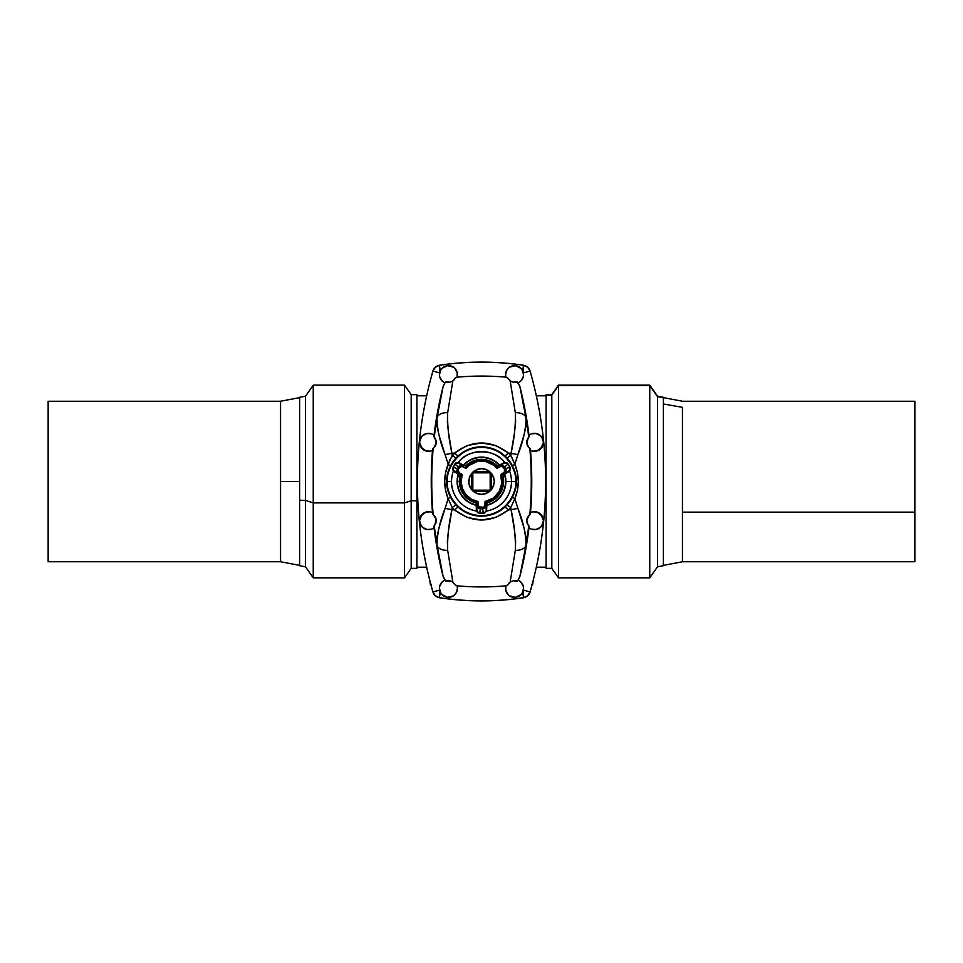 <?xml version="1.0" encoding="UTF-8"?>
<svg xmlns="http://www.w3.org/2000/svg" width="963" height="963" viewBox="0 0 963 963"><rect width="100%" height="100%" fill="white"/><g stroke="black" fill="none" stroke-linecap="round" stroke-linejoin="round"><path stroke-width="1.44" d="M469.39 485.785L468.656 481.5L469.643 476.589L472.424 472.424L476.589 469.643L481.5 468.656L486.411 469.643L490.576 472.424L493.357 476.589L494.344 481.5L493.61 485.785L489.577 491.479L485.785 493.61L481.5 494.344L477.215 493.61L471.521 489.577L468.849 483.667L469.39 477.215L472.424 472.424L477.215 469.39L481.5 468.656L485.785 469.39L490.576 472.424L493.61 477.215L494.344 481.5L493.357 486.411L490.576 490.576L486.411 493.357L481.5 494.344L476.589 493.357L472.424 490.576L469.643 486.411L468.656 481.5L470.293 475.228A12.844 12.844 0 0 0 470.293 475.241L473.423 471.521A12.844 12.844 0 0 0 473.423 471.521L489.577 471.521A12.844 12.844 0 0 0 489.565 471.509L490.167 472.833L472.424 472.424L472.833 490.167L490.167 490.167L490.167 472.833L491.479 473.423L491.479 489.577L489.577 491.479A12.844 12.844 0 0 0 489.577 491.479L473.423 491.479A12.844 12.844 0 0 0 473.435 491.491L471.521 489.577L471.521 473.423L471.521 489.577L470.293 487.772A12.844 12.844 0 0 0 470.293 487.772L469.39 485.785M477.215 493.61L475.228 492.707A12.844 12.844 0 0 0 475.241 492.707L473.423 491.479L489.577 491.479L487.772 492.707A12.844 12.844 0 0 0 487.772 492.707L481.5 494.344L477.215 493.61A12.844 12.844 0 0 0 485.785 493.61M492.707 487.772A12.844 12.844 0 0 0 492.707 487.76L491.479 489.577L491.479 473.423L492.707 475.228A12.844 12.844 0 0 0 492.707 475.228L494.344 481.5L492.707 487.772M462.421 465.165L460.049 465.466L458.436 466.886L460.651 465.237L462.758 465.237L456.835 462.661L455.03 464.178L458.352 467.019A3.852 3.852 0 0 1 463.612 465.611A3.852 3.852 0 0 0 458.352 467.019L459.459 467.669L458.496 469.33L459.459 467.669A2.564 2.564 0 0 1 462.974 466.73L465.911 468.415A20.355 20.355 0 0 1 497.089 468.415L493.887 465.358A20.355 20.355 0 0 0 485.906 461.626L481.5 461.145A20.355 20.355 0 0 0 481.488 461.145L477.094 461.626A20.355 20.355 0 0 0 469.113 465.358L465.911 468.415L462.023 466.405L459.459 467.669L458.352 467.019L457.389 468.692A3.852 3.852 0 0 0 456.871 470.618L458.159 470.618A2.564 2.564 0 0 1 458.496 469.33L453.26 467.236L455.03 464.178L458.448 466.862L457.389 468.692L458.352 467.019L457.389 468.692L458.496 469.33A2.564 2.564 0 0 0 458.159 470.618L459.435 472.845L462.372 474.542L462.12 475.277A20.355 20.355 0 0 0 461.145 481.5A20.355 20.355 0 0 1 462.372 474.542A20.355 20.355 0 0 0 461.145 481.5L462.12 475.277L460.747 479.297L460.747 483.667L461.65 487.94L465.996 495.464L469.246 498.389L477.203 501.916A20.861 20.861 0 0 1 461.662 475.012L462.372 474.542L459.435 472.845L458.797 473.952L461.433 475.469L458.797 473.952A3.852 3.852 0 0 1 457.389 468.692L453.26 467.236L452.851 469.547L458.051 473.399L456.992 471.593L457.293 468.861L456.883 470.943L457.81 473.146M427.307 529.566L422.877 527.64L421.12 525.75L419.543 520.658A8.992 8.992 0 0 1 432.543 512.617A385.332 385.332 0 0 0 432.676 514.17L435.228 516.854L436.191 519.851L435.866 523.017L433.892 526.207A385.332 385.332 0 0 0 434.072 527.736A8.992 8.992 0 0 1 419.543 520.658L420.843 516.012L426.103 512.015M521.007 570.975L519.851 576.56A385.381 385.381 0 0 0 528.976 527.772A385.381 385.381 0 0 1 519.851 576.56L518.058 580.111A8.992 8.992 0 0 1 514.567 597.385A8.992 8.992 0 0 1 505.575 588.393L505.96 585.805A267.208 267.208 0 0 1 457.04 585.805L456.919 585.408A8.992 8.992 0 0 1 457.425 588.393L457.04 585.805L457.425 588.393A8.992 8.992 0 0 1 448.433 597.385A8.992 8.992 0 0 1 439.453 588.393L439.862 585.709M440.958 593.389L445.002 596.699L448.433 597.385L451.876 596.699L454.801 594.737M453.429 595.868L447.566 597.337L441.969 594.64M521.802 395.697L525.979 417.942A384.887 384.887 0 0 1 528.711 437.226L529.108 436.805A385.332 385.332 0 0 0 528.928 435.264A8.992 8.992 0 0 1 543.457 442.342A8.992 8.992 0 0 1 530.457 450.383A385.332 385.332 0 0 0 530.324 448.83L529.843 448.505A384.887 384.887 0 0 1 531.263 481.5L531.757 481.5A385.381 385.381 0 0 1 530.505 512.593L530.457 512.617A8.992 8.992 0 0 1 543.457 520.658L541.88 525.75L540.123 527.64L535.693 529.566M536.897 512.015L542.157 516.012L543.457 520.658L540.965 514.459L537.125 512.075L532.768 511.835M521.031 594.64L515.434 597.337L509.427 595.772L512.81 597.204L516.312 597.204L519.551 595.868L522.042 593.377M508.199 594.737L509.571 595.868M505.683 589.801L505.575 588.393A8.992 8.992 0 0 1 506.081 585.408A266.823 266.823 0 0 0 507.525 585.275L510.149 582.073L515.325 550.306L515.614 540.905L514.579 530.866L511.04 509.571A192.143 192.143 0 0 1 508.416 509.957L495.909 517.444L481.524 520.056L467.091 517.444L454.584 509.957A192.143 192.143 0 0 1 451.96 509.571L448.421 530.866L447.386 540.905L447.675 550.306L452.851 582.073L455.475 585.275A266.823 266.823 0 0 0 456.919 585.408L457.04 585.805A267.208 267.208 0 0 0 505.96 585.805L505.744 590.15L508.211 594.749M520.152 581.351L518.058 580.111L519.851 576.56L525.979 545.058A384.887 384.887 0 0 0 528.711 525.774L527.134 523.017L526.809 519.851L527.772 516.854L530.324 514.17A385.332 385.332 0 0 0 530.457 512.617A385.332 385.332 0 0 1 530.324 514.17L528.916 515.313M432.495 450.407A385.381 385.381 0 0 0 432.495 512.593A385.381 385.381 0 0 1 431.243 481.5L431.737 481.5A384.887 384.887 0 0 0 433.157 514.495A384.887 384.887 0 0 1 431.737 481.5L431.243 481.5A385.381 385.381 0 0 1 432.495 450.407L432.543 450.383A8.992 8.992 0 0 1 419.543 442.342L421.12 437.25L422.877 435.36L427.307 433.434M426.103 450.985L420.843 446.988L419.543 442.342L422.035 448.541L425.875 450.925L430.232 451.166M441.969 368.36L447.566 365.663L453.573 367.228L450.19 365.796L446.688 365.796L443.449 367.132L440.958 369.611M454.801 368.263L453.429 367.132M457.317 373.199L457.04 377.195A267.208 267.208 0 0 1 505.96 377.195L506.081 377.592A8.992 8.992 0 0 1 505.575 374.607L505.96 377.195L505.575 374.607A8.992 8.992 0 0 1 514.567 365.615A8.992 8.992 0 0 1 523.547 374.607L523.138 377.291M441.993 392.025L443.149 386.44A385.381 385.381 0 0 0 434.024 435.228A385.381 385.381 0 0 1 443.149 386.44L444.942 382.889A8.992 8.992 0 0 1 448.433 365.615A8.992 8.992 0 0 1 456.919 377.592A266.823 266.823 0 0 0 455.475 377.725L452.851 380.927L447.675 412.694L447.386 422.095L448.421 432.134L451.96 453.429A192.143 192.143 0 0 1 454.584 453.043L467.091 445.556L481.524 442.944L495.909 445.556L508.416 453.043A192.143 192.143 0 0 1 511.04 453.429L514.579 432.134L515.614 422.095L515.325 412.694L510.149 380.927L507.525 377.725A266.823 266.823 0 0 0 506.081 377.592L505.96 377.195A267.208 267.208 0 0 0 457.04 377.195L457.256 372.85L454.789 368.251M442.848 381.649L444.942 382.889L443.149 386.44L437.021 417.942L441.198 395.697M522.042 369.611L517.998 366.301L514.567 365.615L511.124 366.301L508.199 368.263M509.571 367.132L515.434 365.663L521.031 368.36M497.329 466.056L499.171 465.213A0.638 0.638 -111.8 0 0 499.881 465.37A0.638 0.638 68.2 0 1 499.171 465.213A24.027 24.027 0 0 0 463.829 465.213A24.027 24.027 0 0 1 499.171 465.213L504.552 466.862L502.289 465.225L499.556 465.093A24.4 24.4 0 0 0 463.456 465.081A24.4 24.4 0 0 1 499.544 465.081L502.53 463.456A0.638 0.626 -118.6 0 0 502.999 463.685A0.638 0.626 61.4 0 1 502.53 463.456L504.552 462.348A0.638 0.626 -118.6 0 0 504.937 462.565A0.638 0.626 61.4 0 1 504.552 462.348L508.187 464.07L509.945 467.103L509.62 471.112A0.638 0.626 58.6 0 1 509.62 470.666A0.638 0.626 -121.4 0 0 509.62 471.112L507.633 472.303A0.638 0.626 58.6 0 1 507.682 471.786L509.62 470.666L509.74 467.236L505.707 468.861L506.008 471.581L504.949 473.399L510.017 470.004L510.005 467.813L507.97 464.178L504.937 462.565L500.242 465.237L502.337 465.237L504.552 466.862L507.97 464.178L506.177 462.673L498.714 465.394L497.329 466.056L497.642 466.622L493.959 463.227L485.882 459.833L481.5 459.387L472.917 461.121L465.671 466.056A22.113 22.113 0 0 1 497.329 466.056L496.475 466.561A21.15 21.15 0 0 0 466.525 466.561L473.399 461.963L477.371 460.759L481.5 460.35L489.601 461.963L496.884 467.055L496.475 466.561L504.552 462.348A29.973 29.973 0 0 0 458.448 462.348L460.47 463.456A0.638 0.626 -61.4 0 1 460.001 463.685L458.063 462.565L455.03 464.178L453.26 467.236L453.38 470.666L461.072 476.011A21.15 21.15 0 0 0 476.047 501.94L468.632 498.28L463.179 492.081L460.531 484.257L461.301 475.397L460.218 475.517A22.113 22.113 0 0 0 459.387 481.5L457.473 481.5A24.027 24.027 0 0 1 458.557 474.338A24.027 24.027 0 0 0 457.473 481.5L459.387 481.5A22.113 22.113 0 0 1 460.218 475.517L453.38 471.112A29.973 29.973 0 0 0 451.527 481.5C450.853 489.686 457.16 507.357 476.432 511.04L477.72 512.725L479.755 513.327L484.666 513.05L486.568 511.04C505.84 507.357 512.147 489.686 511.473 481.5L505.9 481.5A24.4 24.4 0 0 1 486.7 505.334L486.676 505.346A24.4 24.4 0 0 0 505.9 481.5L505.527 481.5A24.027 24.027 0 0 1 486.772 504.949A24.027 24.027 0 0 0 504.443 474.338A24.027 24.027 0 0 1 505.527 481.5L505.9 481.5A24.4 24.4 0 0 0 504.744 474.085L504.058 474.651L504.203 473.952A3.852 3.852 0 0 0 505.611 468.692L504.504 469.33L503.541 467.669L504.504 469.33A2.564 2.564 0 0 1 503.565 472.845L500.628 474.542A20.355 20.355 0 0 1 485.027 501.542L485.027 504.937A2.564 2.564 0 0 1 482.463 507.501L480.537 507.501A2.564 2.564 0 0 1 477.973 504.937L477.973 501.542A20.355 20.355 0 0 1 461.145 481.5L462.372 488.458A20.355 20.355 0 0 0 462.372 488.47L465.911 494.585L471.328 499.123L477.973 501.542L478.719 506.755L483.45 507.308L484.834 505.912L485.027 501.542L493.176 498.172L499.123 491.672L501.771 483.27L500.628 474.542L504.311 472.183L504.504 469.33L505.611 468.692L504.552 466.862L507.97 464.178L509.74 467.236L505.611 468.692A3.852 3.852 0 0 1 504.203 473.952L501.338 475.012A20.861 20.861 0 0 1 485.797 501.916L486.953 501.94L486.568 511.04A29.973 29.973 0 0 0 509.62 471.112L504.744 474.085A24.4 24.4 0 0 1 505.9 481.5L515.638 481.5C517.011 491.491 506.767 515.169 481.5 515.638C456.233 515.169 445.989 491.491 447.362 481.5L446.832 481.5C445.436 491.636 455.836 515.699 481.5 516.168C507.164 515.699 517.564 491.636 516.168 481.5L511.473 481.5A29.973 29.973 0 0 0 509.62 471.112L510.426 469.162L509.945 467.103L507.236 462.974L504.552 462.348C495.5 448.349 467.5 448.349 458.448 462.348L455.764 462.974L453.055 467.103L452.574 469.162L453.38 471.112A29.973 29.973 0 0 0 451.527 481.5L447.362 481.5C445.989 471.509 456.233 447.831 481.5 447.362C506.767 447.831 517.011 471.509 515.638 481.5C517.011 491.491 506.767 515.169 481.5 515.638C456.233 515.169 445.989 491.491 447.362 481.5L451.527 481.5A29.973 29.973 0 0 0 476.432 511.04L476.047 501.94L477.203 501.916L476.685 504.937L476.685 501.892M504.997 506.983L511.377 499.075M505.033 506.959L508.416 509.957A192.143 192.143 0 0 0 511.04 509.571L510.763 507.585L508.416 509.957L505.057 506.947L508.657 503.059M503.818 508.031L504.492 507.453M499.929 510.859L501.121 510.089M496.21 512.894L497.654 512.172M485.942 515.879L489.637 515.205M473.435 515.217L477.082 515.879M465.322 512.16L466.73 512.87M461.891 510.089L463.071 510.859M454.343 503.059L459.231 508.067M447.759 489.457L452.791 500.929L457.967 506.959L454.584 509.957L457.967 506.959M448.397 491.804L449.083 493.778M515.951 485.364L516.168 481.5A34.668 34.668 0 0 1 481.5 516.168A34.668 34.668 0 0 1 446.832 481.5L447.049 485.364M516.926 381.938L517.203 381.842A7.704 7.704 0 0 1 516.77 381.986L515.903 382.191A7.704 7.704 0 0 0 516.746 381.998L518.058 382.889L520.309 381.529L523.174 377.195L523.547 374.607A8.992 8.992 0 0 1 518.058 382.889L519.851 386.44L517.227 381.842L513.147 382.179L510.149 380.927L515.325 412.694A11.881 7.066 -9.1 0 1 525.979 417.942L526.015 425.863L524.149 434.71L514.844 464.298L517.42 472.664L518.311 481.512L517.42 490.348L514.844 498.702A5.14 1.095 -154.2 0 1 512.713 496.583L515.253 489.421M513.881 493.875L514.603 491.78M502.65 481.5A21.15 21.15 0 0 0 501.928 476.011A21.15 21.15 0 0 1 502.65 481.5L501.53 488.301L498.28 494.38L493.237 499.099L486.953 501.94A21.15 21.15 0 0 0 502.65 481.5M530.505 512.593A385.381 385.381 0 0 0 530.505 450.407A385.381 385.381 0 0 1 531.757 481.5L531.263 481.5A384.887 384.887 0 0 1 529.843 514.495A384.887 384.887 0 0 0 529.843 448.505L527.772 446.146A7.704 7.704 0 0 0 528.868 447.626L526.809 443.149L527.917 438.285A7.704 7.704 0 0 0 527.772 446.146L526.821 441.367L528.711 437.226A7.704 7.704 0 0 0 527.917 438.285L527.953 438.213M431.316 584.409L430.329 584.409L429.919 581.098L430.786 584.409M532.214 584.409L533.081 581.098L532.671 584.409L531.684 584.409M426.609 395.793L416.895 395.793L426.609 395.793M416.895 567.207L426.609 567.207L416.895 567.207M546.105 395.793L536.391 395.793L546.105 395.793M536.391 567.207L546.105 567.207L536.391 567.207M663.375 565.377L663.375 397.298L657.488 396.612L657.488 566.822L657.488 396.612L649.76 385.633L649.76 577.86L649.76 385.633L558.48 385.633L558.48 577.86L558.48 385.633L551.823 395.083L551.823 568.363L551.823 395.083L546.105 395.083L546.105 568.363L551.823 568.363L558.48 577.86L649.76 577.86L657.488 566.822L663.375 565.702L663.375 397.731L657.488 396.612L649.76 385.14L558.48 385.14L551.823 395.083L546.105 395.035M682.442 407.337L682.442 512.147L914.85 512.147L914.85 401.246L914.85 512.147L682.442 512.147L682.442 561.754L682.442 407.337L663.375 403.979L682.442 407.337M299.625 500.182L299.625 565.702L299.625 500.182L305.512 500.435L305.512 396.178L305.512 500.435L313.24 502.879L313.24 385.14L313.24 502.879L404.52 502.879L404.52 385.14L404.52 502.879L411.177 500.772L411.177 394.637L411.177 500.772L416.895 500.772L416.895 394.637L416.895 568.326L416.895 500.772L411.177 500.772L411.177 568.363L411.177 500.772L404.52 502.879L404.52 577.86L404.52 502.879L313.24 502.879L313.24 577.86L313.24 502.879L305.512 500.435L305.512 566.822L305.512 500.435L299.625 500.182L299.625 397.298L299.625 500.182M280.558 481.5L280.558 561.754L280.558 401.246L48.15 401.246L48.15 561.754L280.558 561.754L48.15 561.754L48.15 401.246L280.558 401.246L280.558 481.5L299.625 481.5L280.558 481.5M521.97 369.527L522.704 370.803L523.535 365.314A281.124 281.124 0 0 0 439.465 365.314C436.179 365.952 434.012 367.866 432.953 371.032L439.61 372.946L432.905 370.972L435.324 367.156L439.357 365.266L435.312 367.144L432.917 370.924L435.312 367.144L439.417 365.254C467.476 361.041 495.524 361.041 523.583 365.254L527.688 367.144L530.083 370.924L527.688 367.144L530.083 370.924L527.676 367.156L523.583 365.254C495.524 361.041 467.476 361.041 439.417 365.254L440.296 370.803L441.03 369.527M530.083 592.076L527.676 595.844L523.643 597.734L527.688 595.856L530.083 592.076L527.688 595.856L523.643 597.734L527.676 595.844L530.095 592.028C550.884 518.347 550.884 444.653 530.095 370.972L523.403 372.946L530.047 371.032C528.988 367.866 526.821 365.952 523.535 365.314L523.102 371.814M439.898 371.814L439.417 365.254L435.324 367.156L432.905 370.972C412.116 444.653 412.116 518.347 432.905 592.028L435.324 595.844L439.357 597.734L435.312 595.856L432.917 592.076L435.312 595.856L439.357 597.734L435.324 595.844L432.905 592.028L439.597 590.054L432.953 591.968A399.26 399.26 0 0 1 432.953 371.032A399.26 399.26 0 0 0 432.953 591.968C434.012 595.134 436.179 597.048 439.465 597.686A281.124 281.124 0 0 0 523.535 597.686L522.704 592.197L521.97 593.473M546.105 567.917L546.105 394.637L551.823 394.637L558.48 385.14L649.76 385.14L657.488 396.178L663.375 397.298M914.85 561.754L914.85 512.147L914.85 561.754L682.442 561.754L663.314 565.389M497.089 468.415L500.026 466.73L497.089 468.415M467.898 466.357L469.342 465.177M471.521 463.757L473.074 462.974M475.782 461.963L477.191 461.614M485.809 461.614L487.218 461.963M489.926 462.974L491.479 463.757M493.658 465.177L495.102 466.357M496.571 467.825L493.79 464.635L489.998 462.445L481.5 460.639L473.002 462.445L465.972 467.561A20.861 20.861 0 0 1 497.028 467.561L496.824 468.102M465.671 466.056L466.525 466.561L465.358 466.622L465.671 466.056L464.286 465.394L465.671 466.056M457.521 472.761L458.268 474.061L455.355 472.303A0.638 0.626 121.4 0 0 455.318 471.786A0.638 0.626 -58.6 0 1 455.355 472.303L453.38 471.112A0.638 0.626 121.4 0 0 453.38 470.666A0.638 0.626 -58.6 0 1 453.38 471.112L453.055 467.103L454.813 464.07L458.448 462.348A0.638 0.626 -61.4 0 1 458.063 462.565A0.638 0.626 118.6 0 0 458.448 462.348L463.456 465.526M459.387 481.5L460.591 488.674L464.046 495.066L469.39 500.002L476.047 502.927A22.113 22.113 0 0 1 459.387 481.5M457.473 481.5A24.027 24.027 0 0 0 476.228 504.949A24.027 24.027 0 0 1 457.473 481.5M460.218 475.517L458.557 474.338A0.638 0.638 128.2 0 0 458.34 473.64A0.638 0.638 -51.8 0 1 458.557 474.338L458.256 474.085A24.4 24.4 0 0 0 476.3 505.334A24.4 24.4 0 0 1 458.256 474.085L457.305 468.837L456.895 470.221M476.769 505.744L476.047 502.927L476.685 502.036M531.564 529.169L536.018 529.518L540.484 527.339L543.108 523.138L543.457 520.658A8.992 8.992 0 0 1 528.928 527.736A385.332 385.332 0 0 0 529.108 526.207L528.711 525.774A384.887 384.887 0 0 1 525.979 545.058L521.802 567.303M534.333 529.65L533.43 529.59M534.814 511.678L535.572 511.738M532.756 451.166L537.125 450.925L540.965 448.541L543.457 442.342L542.157 446.988L536.897 450.985M535.572 451.262L534.814 451.322M535.693 433.434L540.123 435.36L541.88 437.25L543.457 442.342L543.108 439.862L540.484 435.661L536.018 433.482L531.564 433.832M533.43 433.41L534.333 433.35M528.711 437.226A384.887 384.887 0 0 0 525.979 417.942L519.851 386.44A385.381 385.381 0 0 1 528.976 435.228A385.381 385.381 0 0 0 519.851 386.44L521.007 392.025M522.584 378.676L522.03 379.615M530.047 591.968A399.26 399.26 0 0 0 530.047 371.032A399.26 399.26 0 0 1 530.047 591.968L523.391 590.054L530.047 591.968L527.628 595.772L523.535 597.686C526.821 597.048 528.988 595.134 530.047 591.968M523.138 585.709L523.547 588.393L523.174 585.805L520.309 581.471M522.03 583.397L522.584 584.324M454.729 368.191L456.992 371.838M508.211 368.251L506.261 371.164L505.575 374.607L506.55 370.526L508.271 368.191M432.905 370.972L435.372 367.228L439.465 365.314A281.124 281.124 0 0 1 523.535 365.314L527.628 367.228L530.083 370.924M510.258 380.987A7.704 7.704 0 0 0 510.847 381.348L507.525 377.737A266.823 266.823 0 0 0 506.081 377.592A8.992 8.992 0 0 1 505.575 374.607M512.172 381.926A7.704 7.704 0 0 0 512.858 382.118M514.266 382.311A7.704 7.704 0 0 0 515.169 382.287M515.903 382.191L515.205 382.287A7.704 7.704 0 0 0 515.614 382.239M515.205 382.287L510.847 381.348M441.198 567.303L437.021 545.058A384.887 384.887 0 0 1 434.289 525.774A384.887 384.887 0 0 0 437.021 545.058L436.985 537.137L438.851 528.29L448.156 498.702L445.58 490.348L444.689 481.512L445.58 472.664L449.914 459.712L454.584 453.043A192.143 192.143 0 0 0 451.96 453.429L452.237 455.415L454.584 453.043L457.967 456.041L454.584 453.043C472.568 439.67 490.504 439.67 508.416 453.043L510.763 455.415L514.844 464.298L517.889 454.68A11.881 1.794 -172.4 0 0 511.04 453.429A11.881 1.794 7.6 0 1 517.889 454.68C523.21 441.355 525.906 429.101 525.979 417.942A11.881 7.066 170.9 0 0 515.325 412.694C515.747 424.996 514.314 438.574 511.04 453.429L510.763 455.415L511.04 453.429A192.143 192.143 0 0 0 508.416 453.043L511.401 456.462L514.844 464.298C519.442 475.782 519.442 487.242 514.844 498.702L524.149 528.29L526.015 537.137L525.979 545.058A11.881 7.066 -170.9 0 1 515.325 550.306L510.149 582.073L513.147 580.821L517.227 581.158L518.058 580.111L516.758 581.014A7.704 7.704 0 0 0 515.807 580.785M529.843 448.505L528.868 447.639M503.541 467.669L501.976 466.465L500.026 466.73L499.388 465.611L496.752 467.127L499.388 465.611A3.852 3.852 0 0 1 504.648 467.019L504.648 467.019A3.852 3.852 0 0 0 499.388 465.611L500.026 466.73A2.564 2.564 0 0 1 503.541 467.669L504.648 467.019L503.541 467.669M493.887 465.358L485.906 461.626M477.094 461.626L469.113 465.358M485.436 501.47L485.797 501.386A20.355 20.355 0 0 0 500.916 487.615M486.315 505.118L485.797 501.916L492.382 499.303L499.701 491.708L501.169 488.47L502.361 481.5L500.88 475.277L504.359 473.856M501.41 477.299L501.711 479.129M501.855 481.729L501.759 483.462M501.278 486.315L500.88 487.711M496.571 495.175L495.56 496.21M493.333 498.064L491.876 499.003M489.553 500.194L487.82 500.844M486.315 502.036L486.953 502.927L494.85 499.123L500.652 492.55L503.432 484.245L502.782 475.517L501.928 476.011L502.782 475.517A22.113 22.113 0 0 1 486.953 502.927L486.568 511.04L483.245 513.327L479.755 513.327L476.432 511.04L476.324 505.346L477.203 511.943L479.73 513.086L480.344 508.789L482.656 508.789L483.27 513.086L479.73 513.086L480.344 508.789L477.841 507.682L476.793 505.864L476.829 511.269A0.638 0.626 -1.4 0 0 476.432 511.04A0.638 0.626 178.6 0 1 476.829 511.269L479.755 513.327L484.497 512.87L486.171 511.269L486.207 505.864L485.171 507.682L482.656 508.789L483.245 513.327L486.171 511.269A0.638 0.626 -178.6 0 1 486.568 511.04A0.638 0.626 1.4 0 0 486.171 511.269L486.231 505.744M505.19 473.146L506.117 470.943L505.695 468.837L504.732 474.061L507.682 471.786A0.638 0.626 -121.4 0 0 507.633 472.303L504.443 474.338A0.638 0.638 51.8 0 1 504.66 473.64L503.565 472.845L504.66 473.64A0.638 0.638 -128.2 0 0 504.443 474.338L502.782 475.517L502.457 474.952L502.782 475.517L504.528 473.736M447.049 477.636L446.832 481.5A34.668 34.668 0 0 1 481.5 446.832A34.668 34.668 0 0 1 516.168 481.5L515.951 477.636M447.735 473.652L450.287 466.417A5.14 1.095 25.8 0 0 448.156 464.298L438.851 434.71L436.985 425.863L437.021 417.942A11.881 7.066 9.1 0 1 447.675 412.694L452.851 380.927L449.853 382.179L445.773 381.842L444.942 382.889L446.242 381.986A7.704 7.704 0 0 0 447.193 382.215M449.095 469.186L448.397 471.22M454.343 459.941L455.908 458.111L452.237 455.415L455.908 458.111L457.967 456.041L451.623 463.925M459.182 454.969L458.52 455.547M463.071 452.141L461.879 452.911M466.79 450.106L465.346 450.828M477.094 447.109L473.423 447.783M489.637 447.795L485.942 447.121M497.678 450.84L496.258 450.13M501.121 452.911L499.929 452.141M508.657 459.941L503.769 454.933M515.265 473.652L510.209 462.071L505.033 456.041L508.416 453.043L505.057 456.053M514.603 471.196L513.917 469.222M510.763 455.415L507.092 458.111L510.763 455.415M512.713 466.417A5.14 1.095 154.2 0 1 514.844 464.298A5.14 1.095 -25.8 0 0 512.701 466.393M516.168 481.5C517.564 471.364 507.164 447.301 481.5 446.832C455.836 447.301 445.436 471.364 446.832 481.5L447.362 481.5C445.989 471.509 456.233 447.831 481.5 447.362C506.767 447.831 517.011 471.509 515.638 481.5L515.939 477.564M446.074 581.062L445.797 581.158A7.704 7.704 0 0 1 446.23 581.014L447.097 580.809A7.704 7.704 0 0 0 446.254 581.002L444.942 580.111L442.691 581.471L439.826 585.805L439.453 588.393A8.992 8.992 0 0 1 444.942 580.111L443.149 576.56L445.773 581.158L449.853 580.821L452.851 582.073L447.675 550.306C447.253 538.004 448.686 524.426 451.96 509.571L452.237 507.585L454.584 509.957L452.237 507.585L451.96 509.571A192.143 192.143 0 0 0 454.584 509.957C472.568 523.33 490.504 523.33 508.416 509.957L510.763 507.585L507.092 504.889L510.763 507.585L514.844 498.702L510.763 507.585L511.04 509.571A11.881 1.794 -7.6 0 0 517.889 508.32A11.881 1.794 172.4 0 1 511.04 509.571C514.314 524.426 515.747 538.004 515.325 550.306A11.881 7.066 9.1 0 0 525.979 545.058C525.906 533.899 523.21 521.657 517.889 508.32L514.844 498.702A5.14 1.095 25.8 0 1 512.701 496.607M523.547 374.607L522.03 369.611M510.98 381.42L511.654 381.745M528.314 437.708L526.797 443.112L527.905 446.375L530.324 448.83A385.332 385.332 0 0 1 530.457 450.383L530.505 450.407M530.457 450.383L532.599 451.129M531.095 434.012L528.928 435.264A385.332 385.332 0 0 1 529.108 436.805M431.436 433.832L426.982 433.482L422.516 435.661L419.892 439.862L419.543 442.342A8.992 8.992 0 0 1 434.072 435.264A385.332 385.332 0 0 0 433.892 436.805L434.289 437.226A384.887 384.887 0 0 1 437.021 417.942A384.887 384.887 0 0 0 434.289 437.226L435.083 438.285A7.704 7.704 0 0 0 434.289 437.226L436.179 441.367L435.228 446.146A7.704 7.704 0 0 0 435.083 438.285L436.191 443.149L434.132 447.639A7.704 7.704 0 0 0 435.228 446.158L432.676 448.83A385.332 385.332 0 0 0 432.543 450.383A385.332 385.332 0 0 1 432.676 448.83L434.084 447.687M428.667 433.35L429.57 433.41M428.186 451.322L427.428 451.262M430.244 511.835L425.875 512.075L422.035 514.459L419.543 520.658L419.892 523.138L422.516 527.339L426.982 529.518L431.436 529.169M427.428 511.738L428.186 511.678M429.57 529.59L428.667 529.65M450.287 496.583A5.14 1.095 -25.8 0 1 448.156 498.702L445.111 508.32A11.881 1.794 7.6 0 0 451.96 509.571A11.881 1.794 -172.4 0 1 445.111 508.32C439.79 521.657 437.094 533.899 437.021 545.058A11.881 7.066 -9.1 0 0 447.675 550.306A11.881 7.066 170.9 0 1 437.021 545.058L443.149 576.56A385.381 385.381 0 0 1 434.024 527.772A385.381 385.381 0 0 0 443.149 576.56L441.993 570.975M440.416 584.324L440.97 583.397M439.862 377.291L439.453 374.607L439.826 377.195L442.691 381.529M440.97 379.603L440.416 378.676M431.737 481.5A384.887 384.887 0 0 1 433.157 448.505A384.887 384.887 0 0 0 431.737 481.5M446.074 381.938L445.797 381.842A7.704 7.704 0 0 0 446.23 381.986L449.853 382.179L452.851 380.927A7.704 7.704 0 0 0 453.982 379.964M457.425 374.607A8.992 8.992 0 0 1 456.919 377.592A266.823 266.823 0 0 0 455.475 377.725L452.851 380.927M433.639 448.108L436.203 443.112L435.77 439.694L434.289 437.226M434.132 447.639L433.157 448.505M437.021 417.942C437.094 429.101 439.79 441.355 445.111 454.68A11.881 1.794 -7.6 0 1 451.96 453.429C448.686 438.574 447.253 424.996 447.675 412.694A11.881 7.066 -170.9 0 0 437.021 417.942M452.237 455.415L451.96 453.429A11.881 1.794 172.4 0 0 445.111 454.68L448.156 464.298L452.237 455.415M450.299 496.607A5.14 1.095 154.2 0 1 448.156 498.702L452.237 507.585L455.908 504.889L452.237 507.585L448.156 498.702C443.558 487.242 443.558 475.782 448.156 464.298A5.14 1.095 -154.2 0 1 450.299 466.393M447.061 477.564L446.832 481.5M451.358 381.733L452.02 381.432M440.97 369.611L439.453 374.607M430.401 451.129L432.543 450.383M433.892 436.805A385.332 385.332 0 0 1 434.072 435.264L431.906 434.012M508.271 594.809L506.008 591.162M441.03 593.473L440.296 592.197L439.417 597.746C467.476 601.959 495.524 601.959 523.583 597.746L523.535 597.686A281.124 281.124 0 0 1 439.465 597.686L439.898 591.186M454.789 594.749L456.739 591.836L457.425 588.393L456.45 592.474L454.729 594.809M523.102 591.186L523.643 597.734M516.926 581.062L517.203 581.158A7.704 7.704 0 0 0 516.77 581.014L513.147 580.821L510.149 582.073A7.704 7.704 0 0 0 509.018 583.036M505.575 588.393A8.992 8.992 0 0 1 506.081 585.408A266.823 266.823 0 0 0 507.525 585.275L510.149 582.073M529.361 514.892L526.797 519.888L527.23 523.306L529.108 526.207L527.134 523.017L526.809 519.851L527.772 516.854L529.843 514.495M528.868 515.374A7.704 7.704 0 0 0 528.711 525.774M511.642 581.267L510.98 581.568M522.03 593.389L523.547 588.393M529.108 526.207A385.332 385.332 0 0 1 528.928 527.736L531.095 529M532.599 511.871L530.457 512.617M452.742 582.013A7.704 7.704 0 0 0 452.153 581.652L455.475 585.263A266.823 266.823 0 0 0 456.919 585.408A8.992 8.992 0 0 1 457.425 588.393M450.828 581.074A7.704 7.704 0 0 0 450.142 580.882M448.734 580.689A7.704 7.704 0 0 0 447.831 580.713M447.097 580.809L447.795 580.713A7.704 7.704 0 0 0 447.386 580.761M447.795 580.713L452.153 581.652M433.157 514.495L436.046 518.949L435.866 523.017L433.892 526.207L435.047 524.787M434.289 525.774A7.704 7.704 0 0 0 434.132 515.374M439.357 597.734L435.372 595.772L432.905 592.028M439.453 588.393L440.97 593.389M452.02 581.58L451.346 581.255M434.686 525.292L436.203 519.888L435.095 516.625L432.676 514.17A385.332 385.332 0 0 1 432.543 512.617L432.495 512.593M432.543 512.617L430.401 511.871M431.906 529L434.072 527.736A385.332 385.332 0 0 1 433.892 526.207M476.685 504.937L477.973 504.937L476.685 504.925A3.852 3.852 0 0 0 480.537 508.789L480.537 507.501L480.537 508.789L482.463 508.789L480.537 508.789A3.852 3.852 0 0 1 476.685 504.937L476.685 505.118M485.918 506.634L482.656 508.789L484.666 508.091L486.098 506.189M486.219 505.792L486.315 504.937A3.852 3.852 0 0 1 482.463 508.789L482.463 508.789A3.852 3.852 0 0 0 486.315 504.937L486.315 501.892M479.658 508.681L476.781 505.792L479.658 508.681M476.685 502.927L476.047 502.927L476.685 502.927M478.96 508.452L482.463 508.789L482.463 507.501L482.463 508.789L484.04 508.452M486.279 505.479L486.279 505.431A0.638 0.638 -171.8 0 1 486.772 504.949A0.638 0.638 8.2 0 0 486.279 505.479L485.027 504.937L486.315 504.937M486.953 502.927L486.845 504.456M458.617 466.622L462.758 465.237L460.001 463.685A0.638 0.626 118.6 0 0 460.47 463.456L462.818 465.261M463.263 465.442L462.974 466.73L463.612 465.611L461.939 465.105M504.118 466.309L506.105 470.221M462.782 465.249L463.829 465.213A0.638 0.638 -68.2 0 1 463.119 465.37A0.638 0.638 111.8 0 0 463.829 465.213L462.89 465.273M458.388 473.676L459.435 472.845A2.564 2.564 0 0 1 458.159 470.618L456.871 470.618A3.852 3.852 0 0 0 458.797 473.952L458.942 474.651M504.937 473.411L505.479 472.761M504.383 466.634L503.565 465.827M499.881 465.37L498.714 465.394M485.785 469.39L487.772 470.293A12.844 12.844 0 0 0 487.76 470.293L489.577 471.521L473.423 471.521L475.228 470.293A12.844 12.844 0 0 0 475.228 470.293L481.5 468.656L485.785 469.39A12.844 12.844 0 0 0 477.215 469.39M490.167 490.167L490.167 472.833L472.833 472.833L472.833 490.167L490.167 490.167M914.85 401.246L682.442 401.246L663.314 397.611M416.895 394.637L411.177 394.637L404.52 385.14L313.24 385.14L305.512 396.178L299.625 397.298M280.558 561.754L299.686 565.389M299.686 397.611L280.558 401.246M416.895 568.363L411.177 568.363L404.52 577.86L313.24 577.86L305.512 566.822L299.625 565.702"/></g></svg>
